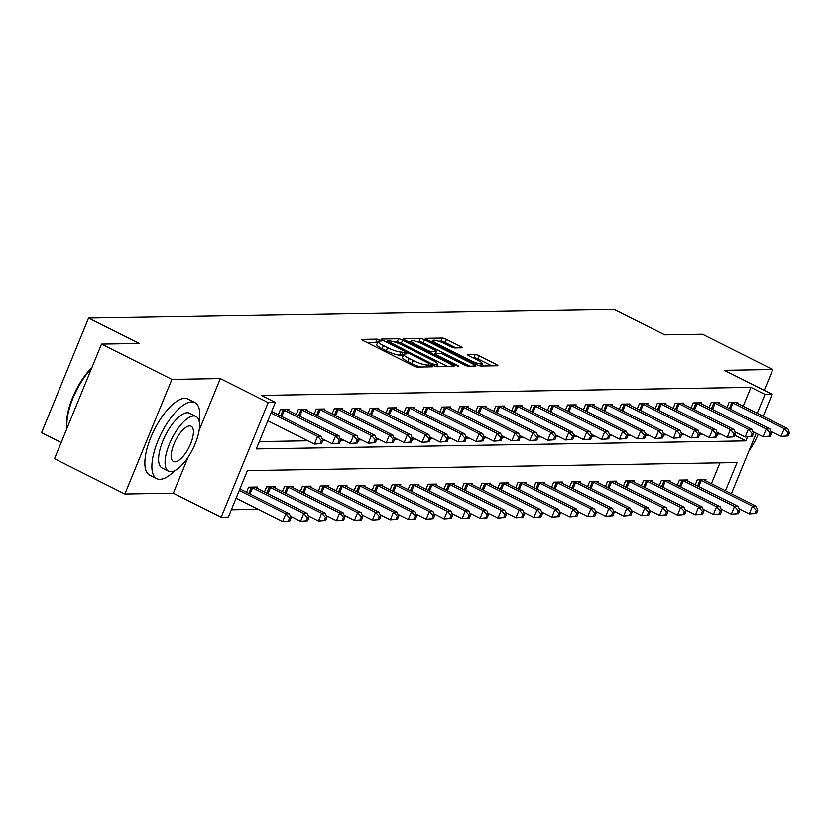<?xml version="1.0" encoding="UTF-8"?>
<svg xmlns="http://www.w3.org/2000/svg" width="831" height="831" viewBox="0 0 831 831"><rect width="100%" height="100%" fill="white"/><g stroke="black" fill="none" stroke-linecap="round" stroke-linejoin="round"><path stroke-width="1.25" d="M380.068 340.056L377.149 339.1L362.171 339.349A3.345 0.602 22.3 0 0 361.838 339.464A3.345 0.602 22.3 0 0 363.521 340.752L413.236 365.692A3.345 0.602 22.3 0 0 417.411 367.053L432.39 366.814L431.434 365.827L426.583 364.902A10.699 1.932 22.3 0 1 413.236 360.54L409.091 358.462A10.699 1.932 22.3 0 1 403.7 354.328A10.699 1.932 22.3 0 1 404.759 353.954L406.93 353.84L405.757 352.936L400.895 352.022A10.699 1.932 22.3 0 1 387.547 347.659L383.403 345.582A10.699 1.932 22.3 0 1 378.012 341.448A10.699 1.932 22.3 0 1 379.071 341.074L381.242 340.959L380.068 340.056M377.544 342.611L366.7 342.351M403.222 355.491L399.628 355.117L400.895 352.022M461.766 347.794A3.345 0.602 22.3 0 0 462.098 347.68A3.345 0.602 22.3 0 0 460.416 346.392L446.465 339.391A3.345 0.602 22.3 0 0 442.3 338.03L425.669 338.3A3.345 0.602 22.3 0 0 425.337 338.425A3.345 0.602 22.3 0 0 427.02 339.713L476.734 364.653A3.345 0.602 22.3 0 0 480.91 366.014L497.54 365.744A3.345 0.602 22.3 0 0 497.862 365.619A3.345 0.602 22.3 0 0 496.18 364.331L479.331 355.876A3.345 0.602 22.3 0 0 475.166 354.515L468.05 354.64A3.345 0.602 22.3 0 0 467.718 354.754A3.345 0.602 22.3 0 0 469.401 356.042L477.752 360.239A8.944 1.61 22.3 0 1 482.26 363.687A8.944 1.61 22.3 0 1 470.211 360.363L437.48 343.941A8.944 1.61 22.3 0 1 432.982 340.481A8.944 1.61 22.3 0 1 445.021 343.816L450.475 346.548A3.345 0.602 22.3 0 0 454.65 347.919L461.766 347.794M743.184 406.245L750.933 387.36L764.998 394.413L772.176 394.299L763.17 416.269M101.527 344.086L171.882 379.372L124.858 494.03L54.514 458.743L101.527 344.086L139.224 343.463L88.574 318.055L614.109 309.433L664.758 334.841L702.455 334.218L772.799 369.504L724.341 370.304L772.176 394.299M199.139 430.271L220.34 378.572L171.882 379.372M220.34 378.572L268.174 402.578L275.362 402.453L256.291 448.937L745.937 440.897L747.536 436.992M750.933 387.36L261.287 395.4L275.362 402.453M402.63 340.108A3.345 0.602 22.3 0 0 398.465 338.747L381.834 339.027A3.345 0.602 22.3 0 0 381.502 339.141A3.345 0.602 22.3 0 0 383.184 340.43L432.899 365.37A3.345 0.602 22.3 0 0 437.075 366.731L453.705 366.461A3.345 0.602 22.3 0 0 454.038 366.346A3.345 0.602 22.3 0 0 452.355 365.048L402.63 340.108L401.363 343.213A3.345 0.602 22.3 0 0 397.187 341.853L394.268 341.894M403.752 338.664L420.382 338.394A3.345 0.602 22.3 0 1 424.548 339.754L474.272 364.695A3.345 0.602 22.3 0 1 475.955 365.983A3.345 0.602 22.3 0 1 475.623 366.097L468.507 366.222A3.345 0.602 22.3 0 1 464.332 364.851L444.17 354.744A3.345 0.602 22.3 0 0 439.994 353.383L435.278 353.455A3.345 0.602 22.3 0 0 434.945 353.57A3.345 0.602 22.3 0 0 436.628 354.868L457.621 365.391L458.795 366.294L455.648 365.422L405.102 340.076A3.345 0.602 22.3 0 1 403.419 338.778A3.345 0.602 22.3 0 1 403.752 338.664L403.575 339.1M764.26 390.331L772.799 369.504M259.303 441.604L307.813 440.804M322.75 440.555L325.762 440.513M340.7 440.264L343.712 440.212M358.649 439.973L361.662 439.921M376.599 439.672L379.611 439.62M394.538 439.381L397.561 439.329M412.488 439.08L415.51 439.038M430.437 438.789L433.45 438.737M448.387 438.498L451.399 438.446M466.336 438.197L469.349 438.155M484.286 437.906L487.298 437.854M502.236 437.615L505.248 437.563M520.185 437.314L523.198 437.262M538.135 437.023L541.147 436.971M556.084 436.732L559.097 436.68M574.034 436.431L577.046 436.379M591.984 436.14L594.996 436.088M609.923 435.839L612.946 435.797M627.872 435.548L630.895 435.496M645.822 435.257L648.834 435.205M663.772 434.956L666.784 434.914M681.721 434.665L684.734 434.613M699.671 434.374L702.683 434.322M717.62 434.073L720.633 434.021M278.292 414.794L280.379 409.704L288.991 409.558L288.554 410.639M296.241 414.503L298.329 409.413L306.94 409.268L306.504 410.348M314.191 414.202L316.279 409.112L324.89 408.977L324.454 410.057M332.14 413.911L334.228 408.821L342.839 408.675L342.403 409.756M350.09 413.62L352.178 408.53L360.789 408.385L360.353 409.465M368.04 413.319L370.127 408.229L378.739 408.094L378.292 409.174M385.989 413.028L388.077 407.938L396.688 407.792L396.242 408.873M403.939 412.737L406.027 407.647L414.638 407.502L414.191 408.582M421.878 412.436L423.966 407.346L432.587 407.211L432.141 408.281M439.828 412.145L441.915 407.055L450.537 406.91L450.09 407.99M457.777 411.844L459.865 406.754L468.487 406.619L468.04 407.699M475.727 411.553L477.815 406.463L486.436 406.317L485.99 407.398M493.676 411.262L495.764 406.172L504.375 406.027L503.939 407.107M511.626 410.961L513.714 405.871L522.325 405.736L521.889 406.816M529.576 410.67L531.663 405.58L540.275 405.435L539.838 406.515M547.525 410.379L549.613 405.289L558.224 405.144L557.788 406.224M565.475 410.078L567.563 404.988L576.174 404.853L575.738 405.933M583.424 409.787L585.512 404.697L594.123 404.552L593.677 405.632M601.374 409.486L603.462 404.396L612.073 404.261L611.626 405.341M619.324 409.195L621.401 404.105L630.023 403.97L629.576 405.04M637.263 408.904L639.351 403.814L647.972 403.669L647.526 404.749M655.212 408.603L657.3 403.513L665.922 403.378L665.475 404.458M673.162 408.312L675.25 403.222L683.871 403.077L683.425 404.157M691.112 408.021L693.199 402.931L701.821 402.786L701.374 403.866M709.061 407.72L711.149 402.63L719.76 402.495L719.324 403.575M727.011 407.429L729.099 402.339L737.71 402.194L737.274 403.274M231.35 509.767L258.212 509.33M711.409 483.715L719.958 462.867M246.516 492.264L248.604 487.174L257.226 487.028L256.779 488.109M264.466 491.973L266.554 486.883L275.175 486.737L274.729 487.818M282.415 491.672L284.503 486.582L293.125 486.447L292.678 487.527M300.365 491.381L302.453 486.291L311.074 486.145L310.628 487.226M318.315 491.079L320.402 486L329.014 485.855L328.577 486.935M336.264 490.789L338.352 485.699L346.963 485.564L346.527 486.634M354.214 490.498L356.302 485.408L364.913 485.262L364.477 486.343M372.163 490.197L374.251 485.107L382.862 484.972L382.426 486.052M390.113 489.906L392.201 484.816L400.812 484.67L400.365 485.751M408.063 489.615L410.15 484.525L418.762 484.38L418.315 485.46M426.012 489.314L428.1 484.224L436.711 484.089L436.265 485.169M443.962 489.023L446.039 483.933L454.661 483.787L454.214 484.868M461.901 488.732L463.989 483.642L472.61 483.497L472.164 484.577M479.851 488.431L481.938 483.341L490.56 483.206L490.113 484.286M497.8 488.14L499.888 483.05L508.51 482.904L508.063 483.985M515.75 487.839L517.838 482.749L526.459 482.614L526.013 483.694M533.699 487.548L535.787 482.458L544.398 482.312L543.962 483.393M551.649 487.257L553.737 482.167L562.348 482.022L561.912 483.102M569.599 486.956L571.686 481.866L580.298 481.731L579.861 482.811M587.548 486.665L589.636 481.575L598.247 481.429L597.811 482.51M605.498 486.374L607.586 481.284L616.197 481.139L615.75 482.219M623.447 486.073L625.535 480.983L634.146 480.848L633.7 481.928M641.397 485.782L643.485 480.692L652.096 480.547L651.649 481.627M659.347 485.491L661.424 480.401L670.046 480.256L669.599 481.336M677.286 485.19L679.374 480.1L687.995 479.965L687.549 481.045M695.235 484.899L697.323 479.809L705.945 479.664L705.498 480.744M88.574 318.055L41.55 432.712L61.151 442.539M725.484 490.768L737.045 462.587L247.399 470.626L228.338 517.111L221.16 517.225L268.174 402.578M124.858 494.03L173.315 493.23L221.16 517.225M756.2 433.273L731.394 493.739M757.259 413.298L764.998 394.413M734.916 435.371L745.937 440.897M173.315 493.23L188.138 457.092M378.012 341.448L376.744 344.543A10.699 1.932 22.3 0 0 382.135 348.677L383.403 345.582M399.628 355.117A10.699 1.932 22.3 0 1 386.27 350.755L382.135 348.677M403.7 354.328L402.433 357.434A10.699 1.932 22.3 0 0 407.824 361.568L409.091 358.462M420.33 367.011A10.699 1.932 22.3 0 1 411.958 363.646L407.824 361.568M447.899 366.554L401.363 343.213M387.246 340.939L431.84 363.812L436.805 364.736A10.699 1.932 22.3 0 0 437.854 364.362A10.699 1.932 22.3 0 0 432.473 360.228L402.64 345.26A10.699 1.932 22.3 0 0 389.292 340.907L387.246 340.939M408.281 341.666L410.909 341.624M416.57 341.531L419.104 341.489L420.382 338.394M469.816 366.191L423.28 342.85A3.345 0.602 22.3 0 0 419.104 341.489M423.249 344.242A8.944 1.61 22.3 0 0 411.2 340.918A8.944 1.61 22.3 0 0 415.708 344.366L427.238 350.152A3.345 0.602 22.3 0 0 431.403 351.513L436.13 351.44A3.345 0.602 22.3 0 0 436.462 351.326A3.345 0.602 22.3 0 0 434.779 350.028L423.249 344.242M434.551 354.546L433.969 354.557M491.734 365.837L478.064 358.982A3.345 0.602 22.3 0 0 473.899 357.621L472.579 357.642M455.97 347.898L445.198 342.486A3.345 0.602 22.3 0 0 441.022 341.125L438.56 341.167M432.66 341.271L430.198 341.302M289.739 521.037L291.006 517.942L289.572 517.962L288.305 521.068L289.739 521.037L282.613 521.567L285.791 513.828L289.385 513.766L239.889 488.94M236.077 498.226L282.613 521.567L288.305 521.068M239.255 490.477L285.791 513.828L289.572 517.962M289.385 513.766L291.006 517.942M321.514 443.567L322.781 440.472L321.348 440.492L320.08 443.598L321.514 443.567L314.388 444.097L317.567 436.358L271.031 413.007M321.348 440.492L317.567 436.358L321.15 436.296L271.664 411.47M320.08 443.598L314.388 444.097L267.852 420.756M322.781 440.472L321.15 436.296M307.688 520.746L308.955 517.651L307.522 517.671L306.255 520.767L307.688 520.746L300.562 521.276L303.741 513.527L307.335 513.465L256.114 487.776A3.407 0.613 -157.7 0 1 255.169 487.246L254.888 487.07M290.299 516.124L300.562 521.276L306.255 520.767M250.941 487.132L251.378 487.309A3.407 0.613 -157.7 0 1 252.531 487.839L303.741 513.527L307.522 517.671M307.335 513.465L308.955 517.651M325.638 520.455L326.905 517.349L325.472 517.37L324.204 520.476L325.638 520.455L318.512 520.985L321.69 513.236L325.285 513.174L274.064 487.485A3.407 0.613 -157.7 0 1 273.119 486.956L272.838 486.779M308.249 515.833L318.512 520.985L324.204 520.476M268.891 486.841L269.327 487.018A3.407 0.613 -157.7 0 1 270.48 487.548L321.69 513.236L325.472 517.37M325.285 513.174L326.905 517.349M343.587 520.154L344.855 517.059L343.421 517.079L342.154 520.175L343.587 520.154L336.462 520.684L339.64 512.935L343.234 512.883L292.013 487.195A3.407 0.613 -157.7 0 1 291.068 486.665L290.788 486.478M326.199 515.542L336.462 520.684L342.154 520.175M286.84 486.55L287.266 486.727A3.407 0.613 -157.7 0 1 288.43 487.246L339.64 512.935L343.421 517.079M343.234 512.883L344.855 517.059M339.464 443.276L340.731 440.181L339.297 440.201L338.03 443.297L339.464 443.276L332.338 443.806L335.516 436.057L284.295 410.369A3.407 0.613 22.3 0 0 283.142 409.849L282.717 409.662M339.297 440.201L335.516 436.057L339.1 436.005L287.89 410.306A3.407 0.613 22.3 0 1 286.944 409.787L286.664 409.6M338.03 443.297L332.338 443.806L322.075 438.664M340.731 440.181L339.1 436.005M357.413 442.985L358.68 439.879L357.247 439.911L355.969 443.006L357.413 442.985L350.287 443.515L353.466 435.766L302.245 410.078A3.407 0.613 22.3 0 0 301.092 409.548L300.666 409.371M357.247 439.911L353.466 435.766L357.05 435.704L305.839 410.015A3.407 0.613 22.3 0 1 304.894 409.486L304.613 409.309M355.969 443.006L350.287 443.515L340.024 438.363M358.68 439.879L357.05 435.704M375.363 442.684L376.63 439.589L375.197 439.609L373.919 442.715L375.363 442.684L368.237 443.214L371.415 435.475L320.195 409.776A3.407 0.613 22.3 0 0 319.042 409.257L318.616 409.081M375.197 439.609L371.415 435.475L374.999 435.413L323.789 409.725A3.407 0.613 22.3 0 1 322.844 409.195L322.553 409.008M373.919 442.715L368.237 443.214L357.974 438.072M376.63 439.589L374.999 435.413M361.537 519.863L362.804 516.757L361.371 516.789L360.103 519.884L361.537 519.863L354.411 520.393L357.59 512.644L361.173 512.582L309.963 486.893A3.407 0.613 -157.7 0 1 309.018 486.364L308.737 486.187M344.148 515.241L354.411 520.393L360.103 519.884M304.79 486.249L305.216 486.426A3.407 0.613 -157.7 0 1 306.369 486.956L357.59 512.644L361.371 516.789M361.173 512.582L362.804 516.757M393.312 442.393L394.58 439.298L393.146 439.319L391.868 442.414L393.312 442.393L386.186 442.923L389.365 435.174L338.144 409.486A3.407 0.613 22.3 0 0 336.991 408.956L336.565 408.779M393.146 439.319L389.365 435.174L392.949 435.112L341.738 409.423A3.407 0.613 22.3 0 1 340.793 408.894L340.502 408.717M391.868 442.414L386.186 442.923L375.924 437.771M394.58 439.298L392.949 435.112M67.103 428.027A41.54 15.831 -63.4 0 1 91.95 367.458M91.535 368.465A42.568 16.225 116.6 0 0 67.155 427.903M199.243 421.566A42.568 16.225 116.6 0 0 194.921 402.578A42.568 16.225 116.6 0 0 191.722 401.892A42.568 16.225 116.6 0 0 159.531 437.116A42.568 16.225 116.6 0 0 156.747 478.666A42.568 16.225 116.6 0 0 159.947 479.352A42.568 16.225 116.6 0 0 174.552 470.782M194.921 402.578L187.889 399.046A42.568 16.225 116.6 0 0 184.69 398.361A42.568 16.225 116.6 0 0 152.499 433.585A42.568 16.225 116.6 0 0 149.715 475.145L156.747 478.666M168.568 471.26L162.097 468.019A30.643 11.686 -63.4 0 1 164.102 438.093A30.643 11.686 -63.4 0 1 187.276 412.737A30.643 11.686 -63.4 0 1 189.582 413.225L196.054 416.476A30.643 11.686 116.6 0 0 193.748 415.978A30.643 11.686 116.6 0 0 170.573 441.344A30.643 11.686 116.6 0 0 168.568 471.26A30.643 11.686 116.6 0 0 170.874 471.759A30.643 11.686 116.6 0 0 194.049 446.392A30.643 11.686 116.6 0 0 196.054 416.476M174.936 461.839A19.747 7.531 116.6 0 0 189.873 445.499A19.747 7.531 116.6 0 0 191.161 426.22A19.747 7.531 116.6 0 0 189.676 425.898A19.747 7.531 116.6 0 0 174.739 442.237A19.747 7.531 116.6 0 0 173.45 461.527A19.747 7.531 116.6 0 0 174.936 461.839M749.084 450.62A30.643 11.686 116.6 0 0 758.173 434.26M379.487 519.562L380.754 516.466L379.32 516.487L378.043 519.593L379.487 519.562L372.361 520.092L375.539 512.353L379.123 512.291L327.913 486.602A3.407 0.613 -157.7 0 1 326.967 486.073L326.687 485.896M362.098 514.95L372.361 520.092L378.043 519.593M322.74 485.958L323.166 486.135A3.407 0.613 -157.7 0 1 324.319 486.654L375.539 512.353L379.32 516.487M379.123 512.291L380.754 516.466M397.436 519.271L398.703 516.176L397.27 516.196L395.992 519.292L397.436 519.271L390.31 519.801L393.489 512.052L397.073 512L345.862 486.301A3.407 0.613 -157.7 0 1 344.917 485.782L344.636 485.595M380.047 514.659L390.31 519.801L395.992 519.292M340.689 485.657L341.115 485.844A3.407 0.613 -157.7 0 1 342.268 486.364L393.489 512.052L397.27 516.196M397.073 512L398.703 516.176M415.386 518.98L416.653 515.874L415.22 515.906L413.942 519.001L415.386 518.98L408.26 519.51L411.438 511.761L415.022 511.699L363.812 486.01A3.407 0.613 -157.7 0 1 362.867 485.481L362.576 485.304M397.997 514.358L408.26 519.51L413.942 519.001M358.639 485.366L359.065 485.543A3.407 0.613 -157.7 0 1 360.218 486.073L411.438 511.761L415.22 515.906M415.022 511.699L416.653 515.874M433.325 518.679L434.603 515.584L433.169 515.604L431.891 518.71L433.325 518.679L426.21 519.209L429.388 511.47L432.972 511.408L381.761 485.72A3.407 0.613 -157.7 0 1 380.816 485.19L380.525 485.003M415.947 514.067L426.21 519.209L431.891 518.71M376.588 485.075L377.014 485.252A3.407 0.613 -157.7 0 1 378.167 485.771L429.388 511.47L433.169 515.604M432.972 511.408L434.603 515.584M451.275 518.388L452.552 515.293L451.108 515.313L449.841 518.409L451.275 518.388L444.159 518.918L447.327 511.169L450.921 511.117L399.711 485.418A3.407 0.613 -157.7 0 1 398.766 484.889L398.475 484.712M433.896 513.776L444.159 518.918L449.841 518.409M394.538 484.774L394.964 484.951A3.407 0.613 -157.7 0 1 396.117 485.481L447.327 511.169L451.108 515.313M450.921 511.117L452.552 515.293M411.252 442.102L412.529 438.997L411.096 439.017L409.818 442.123L411.252 442.102L404.136 442.632L407.304 434.883L356.094 409.195A3.407 0.613 22.3 0 0 354.941 408.665L354.515 408.488M411.096 439.017L407.304 434.883L410.898 434.821L359.688 409.132A3.407 0.613 22.3 0 1 358.743 408.603L358.452 408.426M409.818 442.123L404.136 442.632L393.873 437.48M412.529 438.997L410.898 434.821M429.201 441.801L430.479 438.706L429.035 438.726L427.768 441.822L429.201 441.801L422.086 442.331L425.254 434.582L374.043 408.894A3.407 0.613 22.3 0 0 372.89 408.374L372.465 408.198M429.035 438.726L425.254 434.582L428.848 434.53L377.638 408.842A3.407 0.613 22.3 0 1 376.682 408.312L376.401 408.125M427.768 441.822L422.086 442.331L411.823 437.189M430.479 438.706L428.848 434.53M447.151 441.51L448.428 438.404L446.985 438.436L445.717 441.531L447.151 441.51L440.025 442.04L443.203 434.291L391.993 408.603A3.407 0.613 22.3 0 0 390.84 408.073L390.404 407.896M446.985 438.436L443.203 434.291L446.798 434.229L395.587 408.54A3.407 0.613 22.3 0 1 394.632 408.011L394.351 407.834M445.717 441.531L440.025 442.04L429.772 436.888M448.428 438.404L446.798 434.229M465.1 441.209L466.378 438.114L464.934 438.134L463.667 441.24L465.1 441.209L457.974 441.739L461.153 434L409.943 408.312A3.407 0.613 22.3 0 0 408.79 407.782L408.353 407.606M464.934 438.134L461.153 434L464.747 433.938L413.526 408.25A3.407 0.613 22.3 0 1 412.581 407.72L412.301 407.543M463.667 441.24L457.974 441.739L447.722 436.597M466.378 438.114L464.747 433.938M483.05 440.918L484.317 437.823L482.884 437.844L481.616 440.939L483.05 440.918L475.924 441.448L479.103 433.699L427.892 408.011A3.407 0.613 22.3 0 0 426.739 407.491L426.303 407.304M482.884 437.844L479.103 433.699L482.697 433.647L431.476 407.948A3.407 0.613 22.3 0 1 430.531 407.429L430.25 407.242M481.616 440.939L475.924 441.448L465.672 436.306M484.317 437.823L482.697 433.647M469.224 518.097L470.502 514.991L469.058 515.023L467.791 518.118L469.224 518.097L462.098 518.627L465.277 510.878L468.871 510.816L417.661 485.127A3.407 0.613 -157.7 0 1 416.705 484.598L416.424 484.421M451.846 513.475L462.098 518.627L467.791 518.118M412.488 484.483L412.914 484.66A3.407 0.613 -157.7 0 1 414.067 485.19L465.277 510.878L469.058 515.023M468.871 510.816L470.502 514.991M501 440.627L502.267 437.522L500.833 437.553L499.566 440.648L501 440.627L493.874 441.157L497.052 433.408L445.842 407.72A3.407 0.613 22.3 0 0 444.689 407.19L444.253 407.013M500.833 437.553L497.052 433.408L500.646 433.346L449.426 407.657A3.407 0.613 22.3 0 1 448.48 407.128L448.2 406.951M499.566 440.648L493.874 441.157L483.611 436.005M502.267 437.522L500.646 433.346M487.174 517.796L488.451 514.701L487.008 514.721L485.74 517.817L487.174 517.796L480.048 518.326L483.227 510.577L486.821 510.525L435.6 484.837A3.407 0.613 -157.7 0 1 434.655 484.307L434.374 484.12M469.795 513.184L480.048 518.326L485.74 517.817M430.427 484.193L430.863 484.369A3.407 0.613 -157.7 0 1 432.016 484.889L483.227 510.577L487.008 514.721M486.821 510.525L488.451 514.701M518.949 440.326L520.216 437.231L518.783 437.251L517.516 440.357L518.949 440.326L511.823 440.856L515.002 433.117L463.791 407.419A3.407 0.613 22.3 0 0 462.628 406.899L462.202 406.723M518.783 437.251L515.002 433.117L518.596 433.055L467.375 407.367A3.407 0.613 22.3 0 1 466.43 406.837L466.149 406.66M517.516 440.357L511.823 440.856L501.56 435.714M520.216 437.231L518.596 433.055M505.123 517.505L506.391 514.41L504.957 514.431L503.69 517.526L505.123 517.505L497.998 518.035L501.176 510.286L504.77 510.224L453.549 484.535A3.407 0.613 -157.7 0 1 452.604 484.006L452.324 483.829M487.745 512.883L497.998 518.035L503.69 517.526M448.376 483.891L448.813 484.068A3.407 0.613 -157.7 0 1 449.966 484.598L501.176 510.286L504.957 514.431M504.77 510.224L506.391 514.41M536.899 440.035L538.166 436.94L536.733 436.961L535.465 440.056L536.899 440.035L529.773 440.565L532.951 432.816L481.741 407.128A3.407 0.613 22.3 0 0 480.578 406.598L480.152 406.421M536.733 436.961L532.951 432.816L536.535 432.764L485.325 407.065A3.407 0.613 22.3 0 1 484.38 406.536L484.099 406.359M535.465 440.056L529.773 440.565L519.51 435.423M538.166 436.94L536.535 432.764M523.073 517.204L524.34 514.109L522.907 514.129L521.639 517.235L523.073 517.204L515.947 517.744L519.126 509.995L522.72 509.933L471.499 484.244A3.407 0.613 -157.7 0 1 470.554 483.715L470.273 483.538M505.684 512.592L515.947 517.744L521.639 517.235M466.326 483.6L466.762 483.777A3.407 0.613 -157.7 0 1 467.915 484.307L519.126 509.995L522.907 514.129M522.72 509.933L524.34 514.109M554.848 439.744L556.116 436.639L554.682 436.67L553.415 439.765L554.848 439.744L547.722 440.274L550.901 432.525L499.68 406.837A3.407 0.613 22.3 0 0 498.527 406.307L498.101 406.13M554.682 436.67L550.901 432.525L554.485 432.463L503.274 406.775A3.407 0.613 22.3 0 1 502.329 406.245L502.049 406.068M553.415 439.765L547.722 440.274L537.46 435.122M556.116 436.639L554.485 432.463M541.023 516.913L542.29 513.818L540.856 513.838L539.589 516.934L541.023 516.913L533.897 517.443L537.075 509.694L540.669 509.642L489.449 483.954A3.407 0.613 -157.7 0 1 488.503 483.424L488.223 483.237M523.634 512.301L533.897 517.443L539.589 516.934M484.276 483.31L484.712 483.486A3.407 0.613 -157.7 0 1 485.865 484.006L537.075 509.694L540.856 513.838M540.669 509.642L542.29 513.818M572.798 439.443L574.065 436.348L572.632 436.368L571.354 439.464L572.798 439.443L565.672 439.973L568.851 432.224L517.63 406.536A3.407 0.613 22.3 0 0 516.477 406.016L516.051 405.84M572.632 436.368L568.851 432.224L572.434 432.172L521.224 406.484A3.407 0.613 22.3 0 1 520.279 405.954L519.998 405.767M571.354 439.464L565.672 439.973L555.409 434.831M574.065 436.348L572.434 432.172M558.972 516.622L560.239 513.516L558.806 513.548L557.539 516.643L558.972 516.622L551.846 517.152L555.025 509.403L558.609 509.341L507.398 483.652A3.407 0.613 -157.7 0 1 506.453 483.123L506.172 482.946M541.583 512L551.846 517.152L557.539 516.643M502.225 483.008L502.651 483.185A3.407 0.613 -157.7 0 1 503.815 483.715L555.025 509.403L558.806 513.548M558.609 509.341L560.239 513.516M590.748 439.152L592.015 436.057L590.581 436.078L589.304 439.173L590.748 439.152L583.622 439.682L586.8 431.933L535.58 406.245A3.407 0.613 22.3 0 0 534.426 405.715L534.001 405.538M590.581 436.078L586.8 431.933L590.384 431.871L539.174 406.182A3.407 0.613 22.3 0 1 538.228 405.653L537.937 405.476M589.304 439.173L583.622 439.682L573.359 434.53M592.015 436.057L590.384 431.871M576.922 516.321L578.189 513.226L576.756 513.246L575.488 516.352L576.922 516.321L569.796 516.851L572.975 509.112L576.558 509.05L525.348 483.362A3.407 0.613 -157.7 0 1 524.403 482.832L524.122 482.655M559.533 511.709L569.796 516.851L575.488 516.352M520.175 482.718L520.601 482.894A3.407 0.613 -157.7 0 1 521.754 483.413L572.975 509.112L576.756 513.246M576.558 509.05L578.189 513.226M594.871 516.03L596.139 512.935L594.705 512.956L593.427 516.051L594.871 516.03L587.746 516.56L590.924 508.811L594.508 508.759L543.297 483.06A3.407 0.613 -157.7 0 1 542.352 482.541L542.072 482.354M577.483 511.418L587.746 516.56L593.427 516.051M538.124 482.416L538.55 482.603A3.407 0.613 -157.7 0 1 539.703 483.123L590.924 508.811L594.705 512.956M594.508 508.759L596.139 512.935M612.821 515.739L614.088 512.634L612.655 512.665L611.377 515.76L612.821 515.739L605.695 516.269L608.874 508.52L612.457 508.458L561.247 482.769A3.407 0.613 -157.7 0 1 560.302 482.24L560.011 482.063M595.432 511.117L605.695 516.269L611.377 515.76M556.074 482.125L556.5 482.302A3.407 0.613 -157.7 0 1 557.653 482.832L608.874 508.52L612.655 512.665M612.457 508.458L614.088 512.634M630.771 515.438L632.038 512.343L630.604 512.363L629.327 515.469L630.771 515.438L623.645 515.968L626.823 508.229L630.407 508.167L579.197 482.479A3.407 0.613 -157.7 0 1 578.251 481.949L577.961 481.762M613.382 510.826L623.645 515.968L629.327 515.469M574.024 481.835L574.45 482.011A3.407 0.613 -157.7 0 1 575.603 482.531L626.823 508.229L630.604 512.363M630.407 508.167L632.038 512.343M648.71 515.147L649.987 512.052L648.554 512.073L647.276 515.168L648.71 515.147L641.594 515.677L644.763 507.928L648.357 507.866L597.146 482.177A3.407 0.613 -157.7 0 1 596.201 481.648L595.91 481.471M631.331 510.525L641.594 515.677L647.276 515.168M591.973 481.533L592.399 481.71A3.407 0.613 -157.7 0 1 593.552 482.24L644.763 507.928L648.554 512.073M648.357 507.866L649.987 512.052M666.659 514.856L667.937 511.751L666.493 511.771L665.226 514.877L666.659 514.856L659.544 515.386L662.712 507.637L666.306 507.575L615.096 481.887A3.407 0.613 -157.7 0 1 614.151 481.357L613.86 481.18M649.281 510.234L659.544 515.386L665.226 514.877M609.923 481.242L610.349 481.419A3.407 0.613 -157.7 0 1 611.502 481.949L662.712 507.637L666.493 511.771M666.306 507.575L667.937 511.751M684.609 514.555L685.887 511.46L684.443 511.481L683.175 514.576L684.609 514.555L677.483 515.085L680.662 507.336L684.256 507.284L633.045 481.596A3.407 0.613 -157.7 0 1 632.09 481.066L631.809 480.879M667.231 509.943L677.483 515.085L683.175 514.576M627.862 480.952L628.298 481.128A3.407 0.613 -157.7 0 1 629.451 481.648L680.662 507.336L684.443 511.481M684.256 507.284L685.887 511.46M702.559 514.264L703.836 511.158L702.392 511.19L701.125 514.285L702.559 514.264L695.433 514.794L698.611 507.045L702.205 506.983L650.985 481.294A3.407 0.613 -157.7 0 1 650.039 480.765L649.759 480.588M685.18 509.642L695.433 514.794L701.125 514.285M645.812 480.65L646.248 480.827A3.407 0.613 -157.7 0 1 647.401 481.357L698.611 507.045L702.392 511.19M702.205 506.983L703.836 511.158M608.687 438.851L609.964 435.756L608.531 435.776L607.253 438.882L608.687 438.851L601.571 439.391L604.75 431.642L553.529 405.954A3.407 0.613 22.3 0 0 552.376 405.424L551.95 405.248M608.531 435.776L604.75 431.642L608.334 431.58L557.123 405.892A3.407 0.613 22.3 0 1 556.178 405.362L555.887 405.185M607.253 438.882L601.571 439.391L591.308 434.239M609.964 435.756L608.334 431.58M626.636 438.56L627.914 435.465L626.481 435.486L625.203 438.581L626.636 438.56L619.521 439.09L622.689 431.341L571.479 405.653A3.407 0.613 22.3 0 0 570.326 405.133L569.9 404.957M626.481 435.486L622.689 431.341L626.283 431.289L575.073 405.601A3.407 0.613 22.3 0 1 574.128 405.071L573.837 404.884M625.203 438.581L619.521 439.09L609.258 433.948M627.914 435.465L626.283 431.289M644.586 438.269L645.864 435.164L644.42 435.195L643.152 438.29L644.586 438.269L637.46 438.799L640.639 431.05L589.428 405.362A3.407 0.613 22.3 0 0 588.275 404.832L587.849 404.655M644.42 435.195L640.639 431.05L644.233 430.988L593.022 405.299A3.407 0.613 22.3 0 1 592.067 404.77L591.786 404.593M643.152 438.29L637.46 438.799L627.208 433.647M645.864 435.164L644.233 430.988M662.536 437.968L663.813 434.873L662.369 434.893L661.102 437.999L662.536 437.968L655.41 438.498L658.588 430.759L607.378 405.061A3.407 0.613 22.3 0 0 606.225 404.541L605.789 404.365M662.369 434.893L658.588 430.759L662.182 430.697L610.972 405.009A3.407 0.613 22.3 0 1 610.016 404.479L609.736 404.302M661.102 437.999L655.41 438.498L645.157 433.356M663.813 434.873L662.182 430.697M680.485 437.677L681.763 434.582L680.319 434.603L679.052 437.698L680.485 437.677L673.359 438.207L676.538 430.458L625.327 404.77A3.407 0.613 22.3 0 0 624.174 404.25L623.738 404.063M680.319 434.603L676.538 430.458L680.132 430.406L628.911 404.707A3.407 0.613 22.3 0 1 627.966 404.188L627.685 404.001M679.052 437.698L673.359 438.207L663.107 433.065M681.763 434.582L680.132 430.406M698.435 437.386L699.702 434.281L698.269 434.312L697.001 437.407L698.435 437.386L691.309 437.916L694.487 430.167L643.277 404.479A3.407 0.613 22.3 0 0 642.124 403.949L641.688 403.773M698.269 434.312L694.487 430.167L698.082 430.105L646.861 404.417A3.407 0.613 22.3 0 1 645.916 403.887L645.635 403.71M697.001 437.407L691.309 437.916L681.046 432.764M699.702 434.281L698.082 430.105M716.384 437.085L717.652 433.99L716.218 434.011L714.951 437.116L716.384 437.085L709.259 437.615L712.437 429.876L661.227 404.178A3.407 0.613 22.3 0 0 660.074 403.658L659.637 403.482M716.218 434.011L712.437 429.876L716.031 429.814L664.81 404.126A3.407 0.613 22.3 0 1 663.865 403.596L663.585 403.409M714.951 437.116L709.259 437.615L698.996 432.473M717.652 433.99L716.031 429.814M734.334 436.794L735.601 433.699L734.168 433.72L732.9 436.815L734.334 436.794L727.208 437.324L730.387 429.575L679.176 403.887A3.407 0.613 22.3 0 0 678.013 403.357L677.587 403.18M734.168 433.72L730.387 429.575L733.981 429.523L682.76 403.824A3.407 0.613 22.3 0 1 681.815 403.295L681.534 403.118M732.9 436.815L727.208 437.324L716.945 432.172M735.601 433.699L733.981 429.523M720.508 513.963L721.775 510.868L720.342 510.888L719.075 513.994L720.508 513.963L713.382 514.493L716.561 506.754L720.155 506.692L668.934 481.004A3.407 0.613 -157.7 0 1 667.989 480.474L667.708 480.297M703.13 509.351L713.382 514.493L719.075 513.994M663.761 480.36L664.198 480.536A3.407 0.613 -157.7 0 1 665.351 481.066L716.561 506.754L720.342 510.888M720.155 506.692L721.775 510.868M752.284 436.504L753.551 433.398L752.117 433.429L750.85 436.524L752.284 436.504L745.158 437.033L748.336 429.284L697.126 403.596A3.407 0.613 22.3 0 0 695.963 403.066L695.537 402.89M752.117 433.429L748.336 429.284L751.92 429.222L700.71 403.534A3.407 0.613 22.3 0 1 699.764 403.004L699.484 402.827M750.85 436.524L745.158 437.033L734.895 431.881M753.551 433.398L751.92 429.222M738.458 513.672L739.725 510.577L738.292 510.598L737.024 513.693L738.458 513.672L731.332 514.202L734.511 506.453L738.105 506.401L686.884 480.702A3.407 0.613 -157.7 0 1 685.939 480.183L685.658 479.996M721.069 509.06L731.332 514.202L737.024 513.693M681.711 480.058L682.147 480.245A3.407 0.613 -157.7 0 1 683.3 480.765L734.511 506.453L738.292 510.598M738.105 506.401L739.725 510.577M770.233 436.202L771.5 433.107L770.067 433.128L768.8 436.223L770.233 436.202L763.107 436.732L766.286 428.983L715.065 403.295A3.407 0.613 22.3 0 0 713.912 402.775L713.486 402.599M770.067 433.128L766.286 428.983L769.87 428.931L718.659 403.243A3.407 0.613 22.3 0 1 717.714 402.713L717.433 402.526M768.8 436.223L763.107 436.732L752.844 431.59M771.5 433.107L769.87 428.931M756.407 513.381L757.675 510.276L756.241 510.307L754.974 513.402L756.407 513.381L749.282 513.911L752.46 506.162L756.054 506.1L704.833 480.411A3.407 0.613 -157.7 0 1 703.888 479.882L703.608 479.705M739.019 508.759L749.282 513.911L754.974 513.402M699.66 479.767L700.097 479.944A3.407 0.613 -157.7 0 1 701.25 480.474L752.46 506.162L756.241 510.307M756.054 506.1L757.675 510.276M788.183 435.911L789.45 432.816L788.017 432.837L786.739 435.932L788.183 435.911L781.057 436.441L784.235 428.692L733.015 403.004A3.407 0.613 22.3 0 0 731.862 402.474L731.436 402.297M788.017 432.837L784.235 428.692L787.819 428.63L736.609 402.942A3.407 0.613 22.3 0 1 735.664 402.412L735.383 402.235M786.739 435.932L781.057 436.441L770.794 431.289M789.45 432.816L787.819 428.63M375.872 342.195L377.149 339.1M427.695 366.887L428.516 364.871M401.56 355.086L402.827 351.98M386.27 350.755L387.547 347.659M411.958 363.646L413.236 360.54M425.752 366.918L426.583 364.902M451.763 366.492L452.355 365.048M397.187 341.853L398.465 338.747M387.848 342.767L388.191 341.925M431.486 364.664L431.84 363.812M434.26 365.983L434.758 364.767M436.046 366.575L436.805 364.736M423.28 342.85L424.548 339.754M473.68 366.128L474.272 364.695M436.275 355.71L436.628 354.868M457.32 366.118L457.621 365.391M415.355 345.218L415.708 344.366M426.885 351.004L427.238 350.152M430.811 352.967L431.403 351.513M435.299 353.455L436.13 351.44M437.137 344.792L437.48 343.941M469.868 361.205L470.211 360.363M473.899 357.621L475.166 354.515M478.064 358.982L479.331 355.876M495.598 365.775L496.18 364.331M441.022 341.125L442.3 338.03M445.198 342.486L446.465 339.391M459.823 347.825L460.416 346.392M248.864 493.437L251.378 487.309M249.996 494.009L252.531 487.839M266.813 493.147L269.327 487.018M267.946 493.718L270.48 487.548M284.763 492.845L287.266 486.727M285.895 493.417L288.43 487.246M284.295 410.369L281.771 416.539M283.142 409.849L280.639 415.967M302.245 410.078L299.721 416.248M301.092 409.548L298.578 415.677M320.195 409.776L317.671 415.947M319.042 409.257L316.528 415.375M302.713 492.554L305.216 486.426M303.845 493.126L306.369 486.956M338.144 409.486L335.62 415.656M336.991 408.956L334.478 415.085M320.652 492.264L323.166 486.135M321.794 492.825L324.319 486.654M338.601 491.962L341.115 485.844M339.744 492.534L342.268 486.364M356.551 491.672L359.065 485.543M357.694 492.243L360.218 486.073M374.501 491.37L377.014 485.252M375.643 491.942L378.167 485.771M392.45 491.079L394.964 484.951M393.582 491.651L396.117 485.481M356.094 409.195L353.57 415.365M354.941 408.665L352.427 414.794M374.043 408.894L371.509 415.064M372.89 408.374L370.377 414.492M391.993 408.603L389.459 414.773M390.84 408.073L388.326 414.202M409.943 408.312L407.408 414.472M408.79 407.782L406.276 413.911M427.892 408.011L425.358 414.181M426.739 407.491L424.226 413.609M410.4 490.789L412.914 484.66M411.532 491.36L414.067 485.19M445.842 407.72L443.307 413.89M444.689 407.19L442.175 413.319M428.349 490.487L430.863 484.369M429.482 491.059L432.016 484.889M463.791 407.419L461.257 413.589M462.628 406.899L460.125 413.017M446.299 490.197L448.813 484.068M447.431 490.768L449.966 484.598M481.741 407.128L479.207 413.298M480.578 406.598L478.074 412.727M464.249 489.906L466.762 483.777M465.381 490.467L467.915 484.307M499.68 406.837L497.156 413.007M498.527 406.307L496.014 412.436M482.198 489.604L484.712 483.486M483.33 490.176L485.865 484.006M517.63 406.536L515.106 412.706M516.477 406.016L513.963 412.134M500.148 489.314L502.651 483.185M501.28 489.885L503.815 483.715M535.58 406.245L533.055 412.415M534.426 405.715L531.913 411.844M518.097 489.023L520.601 482.894M519.23 489.584L521.754 483.413M536.037 488.721L538.55 482.603M537.179 489.293L539.703 483.123M553.986 488.431L556.5 482.302M555.129 489.002L557.653 482.832M571.936 488.129L574.45 482.011M573.078 488.701L575.603 482.531M589.885 487.839L592.399 481.71M591.028 488.41L593.552 482.24M607.835 487.548L610.349 481.419M608.967 488.119L611.502 481.949M625.785 487.246L628.298 481.128M626.917 487.818L629.451 481.648M643.734 486.956L646.248 480.827M644.866 487.527L647.401 481.357M553.529 405.954L551.005 412.114M552.376 405.424L549.862 411.553M571.479 405.653L568.955 411.823M570.326 405.133L567.812 411.252M589.428 405.362L586.894 411.532M588.275 404.832L585.762 410.961M607.378 405.061L604.843 411.231M606.225 404.541L603.711 410.67M625.327 404.77L622.793 410.94M624.174 404.25L621.661 410.369M643.277 404.479L640.743 410.649M642.124 403.949L639.61 410.078M661.227 404.178L658.692 410.348M660.074 403.658L657.56 409.776M679.176 403.887L676.642 410.057M678.013 403.357L675.51 409.486M661.684 486.665L664.198 480.536M662.816 487.226L665.351 481.066M697.126 403.596L694.591 409.766M695.963 403.066L693.459 409.195M679.633 486.364L682.147 480.245M680.766 486.935L683.3 480.765M715.065 403.295L712.541 409.465M713.912 402.775L711.398 408.894M697.583 486.073L700.097 479.944M698.715 486.644L701.25 480.474M733.015 403.004L730.491 409.174M731.862 402.474L729.348 408.603M386.56 342.123L387.017 341.022M436.888 366.731L437.854 364.362M434.447 354.795L434.945 353.57M410.452 342.756L411.2 340.918M435.589 353.455L436.462 351.326M432.224 342.32L432.982 340.481M481.305 366.004L482.26 363.687"/></g></svg>
